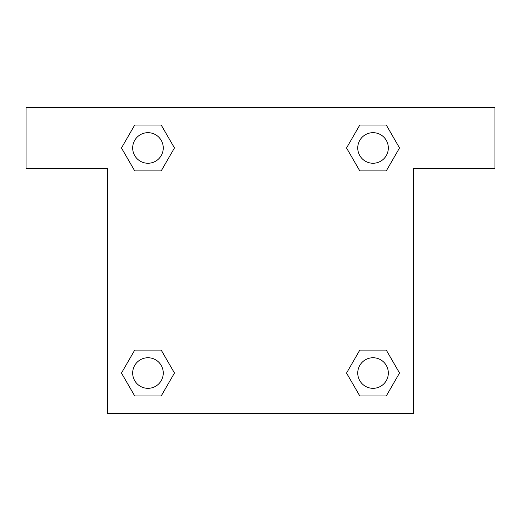 <?xml version="1.0" encoding="UTF-8"?>
<svg xmlns="http://www.w3.org/2000/svg" width="521" height="521" viewBox="0 0 521 521"><rect width="100%" height="100%" fill="white"/><g stroke="black" fill="none" stroke-linecap="round" stroke-linejoin="round"><path stroke-width="0.78" d="M371.577 170.901L386.276 170.901L359.796 170.901L346.55 147.964L359.796 125.027L386.276 125.027L399.522 147.964L386.276 170.901L359.796 170.901L371.577 170.901L359.796 170.901L346.524 147.984M134.724 170.901L161.204 170.901L134.724 170.901L121.478 147.964L134.724 125.027L161.204 125.027L174.45 147.964L161.204 170.901L134.724 170.901L121.452 147.984M149.423 350.099L134.724 350.099L161.204 350.099L174.45 373.036L161.204 395.973L134.724 395.973L121.478 373.036L134.724 350.099L161.204 350.099L149.423 350.099L161.204 350.099L174.476 373.016M386.276 350.099L359.796 350.099L386.276 350.099L399.522 373.036L386.276 395.973L359.796 395.973L346.55 373.036L359.796 350.099L386.276 350.099L399.548 373.016M494.95 107.6L26.05 107.6L26.05 168.758L107.6 168.758L107.6 413.4L413.4 413.4L413.4 168.758L494.95 168.758L494.95 107.6M161.204 125.027L134.724 125.027L161.204 125.027L174.476 147.944M134.724 395.973L161.204 395.973L134.724 395.973L121.452 373.056M359.796 395.973L386.276 395.973L359.796 395.973L346.524 373.056M386.276 125.027L359.796 125.027L386.276 125.027L399.548 147.944M388.327 373.036A15.291 15.291 0 0 0 365.39 359.796A15.291 15.291 0 0 0 365.39 386.276A15.291 15.291 0 0 0 388.327 373.036M163.255 373.036A15.291 15.291 0 0 0 140.318 359.796A15.291 15.291 0 0 0 140.318 386.276A15.291 15.291 0 0 0 163.255 373.036M388.327 147.964A15.291 15.291 0 0 0 365.39 134.724A15.291 15.291 0 0 0 365.39 161.204A15.291 15.291 0 0 0 388.327 147.964M163.255 147.964A15.291 15.291 0 0 0 140.318 134.724A15.291 15.291 0 0 0 140.318 161.204A15.291 15.291 0 0 0 163.255 147.964M359.796 350.099L371.577 350.099M161.204 170.901L149.423 170.901"/></g></svg>
